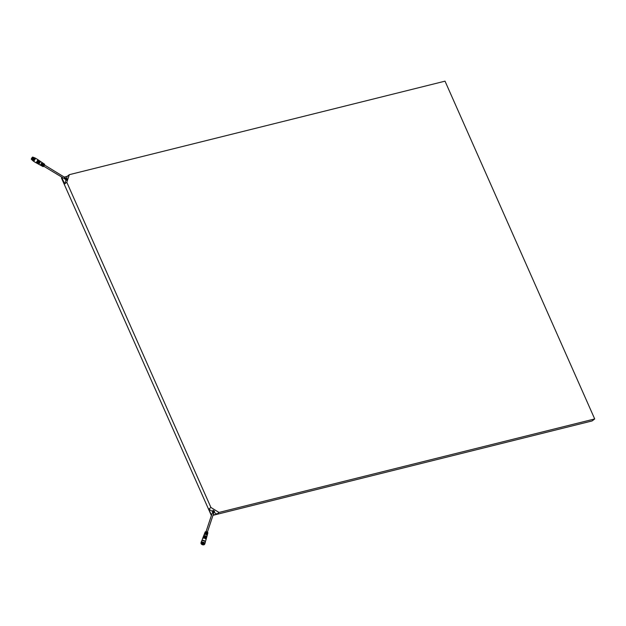 <?xml version="1.0" encoding="UTF-8"?>
<svg xmlns="http://www.w3.org/2000/svg" width="626" height="626" viewBox="0 0 626 626"><rect width="100%" height="100%" fill="white"/><g stroke="black" fill="none" stroke-linecap="round" stroke-linejoin="round"><path stroke-width="0.94" d="M43.71 166.195L64.235 178.582L64.791 177.408L44.462 164.959M66.81 182.268L210.923 507.483L219.014 512.436L594.7 418.935L445.023 81.161L69.337 174.67L66.81 182.268L64.658 183.95L65.988 179.944M219.014 512.436L216.862 514.118L213.693 512.123M213.427 513.304L213.928 512.53L213.114 511.818M212.582 511.497L208.771 509.157L210.923 507.483M211.385 515.574L61.442 178.003L61.872 177.667L64.658 183.95M208.771 509.157L211.478 515.276M66.145 179.466L66.356 178.84M66.513 178.355L67.185 176.344L69.337 174.67M67.185 176.344L64.251 177.08M62.279 177.565L61.872 177.667M212.996 515.308L592.118 420.946L594.7 418.935M213.075 515.057L216.862 514.118M203.481 536.349A1.675 0.986 18.4 0 1 203.52 536.185A1.675 0.986 18.4 0 1 205.97 536.067A1.675 0.986 18.4 0 1 206.697 537.241A1.675 0.986 18.4 0 1 206.627 537.398M206.697 537.241L207.081 535.825A1.596 0.939 -161.6 0 0 206.627 534.87L206.744 534.502A1.573 0.931 18.4 0 1 207.19 535.441A1.573 0.931 18.4 0 1 207.104 535.621M207.402 534.565A1.518 0.892 -161.6 0 0 207.472 534.408A1.518 0.892 -161.6 0 0 207.05 533.508L207.167 533.141A1.495 0.884 18.4 0 1 207.574 534.025A1.495 0.884 18.4 0 1 207.488 534.205M207.785 533.149A1.432 0.845 -161.6 0 0 207.855 533A1.432 0.845 -161.6 0 0 206.76 531.764A1.432 0.845 -161.6 0 0 205.132 532.092L205.015 532.397A1.455 0.861 18.4 0 1 205.062 532.303L204.921 532.671A1.479 0.869 -161.6 0 0 204.866 532.773A1.479 0.869 -161.6 0 0 204.827 532.937M204.17 534.643A1.573 0.931 18.4 0 1 204.209 534.447A1.573 0.931 18.4 0 1 206.236 534.189L206.126 534.565A1.596 0.939 -161.6 0 0 204.06 534.823L203.52 536.185M204.71 533.282A1.495 0.884 18.4 0 1 204.741 533.086A1.495 0.884 18.4 0 1 206.658 532.836L206.549 533.203A1.518 0.892 -161.6 0 0 204.6 533.454L204.475 533.767A1.534 0.908 18.4 0 1 204.538 533.657L204.389 534.025A1.557 0.916 -161.6 0 0 204.326 534.135A1.557 0.916 -161.6 0 0 204.295 534.299M207.699 533.469L207.597 533.861A1.479 0.869 -161.6 0 0 207.668 533.704A1.479 0.869 -161.6 0 0 206.901 532.593A1.479 0.869 -161.6 0 0 205.242 532.421L205.391 532.053A1.455 0.861 18.4 0 1 207.026 532.225A1.455 0.861 18.4 0 1 207.769 533.321A1.455 0.861 18.4 0 1 207.699 533.469L207.675 533.454M207.206 535.269A1.557 0.916 -161.6 0 0 207.276 535.12A1.557 0.916 -161.6 0 0 206.47 533.947A1.557 0.916 -161.6 0 0 204.71 533.767L204.858 533.399A1.534 0.908 18.4 0 1 206.588 533.579A1.534 0.908 18.4 0 1 207.386 534.737A1.534 0.908 18.4 0 1 207.308 534.901L207.198 535.293M206.541 537.718A1.69 1.002 -161.6 0 0 206.611 537.562A1.69 1.002 -161.6 0 0 205.578 536.216A1.69 1.002 -161.6 0 0 203.614 536.216A1.573 0.931 18.4 0 1 205.915 536.114A1.573 0.931 18.4 0 1 206.603 537.202M205.821 532.319L205.391 532.053M205.273 533.657L204.858 533.399M203.614 536.216A1.69 1.002 -161.6 0 0 203.395 536.498A1.69 1.002 -161.6 0 0 203.356 536.662M203.239 536.967A1.714 1.009 18.4 0 1 203.278 536.811A1.714 1.009 18.4 0 1 203.497 536.521A1.714 1.009 18.4 0 1 205.477 536.521A1.714 1.009 18.4 0 1 206.517 537.89A1.714 1.009 18.4 0 1 206.455 538.039M206.369 538.36A1.729 1.025 -161.6 0 0 206.431 538.211A1.729 1.025 -161.6 0 0 205.383 536.834A1.729 1.025 -161.6 0 0 203.372 536.834A1.604 0.947 18.4 0 1 203.575 536.576A1.604 0.947 18.4 0 1 205.43 536.576A1.604 0.947 18.4 0 1 206.423 537.844M203.372 536.834A1.729 1.025 -161.6 0 0 203.153 537.116A1.729 1.025 -161.6 0 0 203.114 537.28M202.996 537.585A1.745 1.033 18.4 0 1 203.035 537.429A1.745 1.033 18.4 0 1 203.254 537.139A1.745 1.033 18.4 0 1 205.281 537.139A1.745 1.033 18.4 0 1 206.345 538.532A1.745 1.033 18.4 0 1 206.275 538.681M206.189 539.002A1.761 1.041 -161.6 0 0 206.259 538.853A1.761 1.041 -161.6 0 0 205.179 537.444A1.761 1.041 -161.6 0 0 203.137 537.444A1.643 0.97 18.4 0 1 203.34 537.194A1.643 0.97 18.4 0 1 205.226 537.186A1.643 0.97 18.4 0 1 206.251 538.477M203.137 537.444A1.761 1.041 -161.6 0 0 202.91 537.734A1.761 1.041 -161.6 0 0 202.871 537.898M202.746 538.211A1.784 1.056 18.4 0 1 202.785 538.047A1.784 1.056 18.4 0 1 203.012 537.75A1.784 1.056 18.4 0 1 205.085 537.75A1.784 1.056 18.4 0 1 206.165 539.174A1.784 1.056 18.4 0 1 206.103 539.322M206.017 539.643A1.8 1.064 -161.6 0 0 206.079 539.495A1.8 1.064 -161.6 0 0 204.984 538.063A1.8 1.064 -161.6 0 0 202.894 538.063A1.682 0.994 18.4 0 1 203.098 537.804A1.682 0.994 18.4 0 1 205.023 537.797A1.682 0.994 18.4 0 1 206.079 539.119M202.894 538.063A1.8 1.064 -161.6 0 0 202.667 538.36A1.8 1.064 -161.6 0 0 202.628 538.517M201.815 540.848L202.534 538.696A1.815 1.072 18.4 0 1 202.542 538.665A1.815 1.072 18.4 0 1 202.777 538.368A1.815 1.072 18.4 0 1 204.882 538.368A1.815 1.072 18.4 0 1 205.993 539.815A1.815 1.072 18.4 0 1 205.985 539.847L205.265 541.999A1.815 1.072 18.4 0 0 204.115 540.567A1.815 1.072 18.4 0 0 202.041 540.582A1.815 1.072 18.4 0 0 201.822 540.841M204.866 541.216A1.651 0.978 -161.6 0 0 204.812 541.161A1.651 0.978 -161.6 0 0 202.683 540.449A1.651 0.978 -161.6 0 0 202.605 540.465M201.783 540.895A1.862 1.103 18.4 0 1 202.527 540.481A1.862 1.103 18.4 0 1 204.436 540.887A1.862 1.103 18.4 0 1 204.921 541.279A1.862 1.103 18.4 0 1 205.265 542.053M202.425 540.645A1.862 1.103 18.4 0 1 202.472 540.637A1.862 1.103 18.4 0 1 204.866 541.435A1.862 1.103 18.4 0 1 204.898 541.474M201.361 544.057L201.337 544.033A1.862 1.103 18.4 0 1 201.337 544.033A1.862 1.103 18.4 0 1 201.032 543.078A1.98 1.174 18.4 0 1 201.04 542.664L201.502 541.271A1.98 1.174 18.4 0 1 202.378 540.653A1.98 1.174 18.4 0 1 204.42 541.091A1.98 1.174 18.4 0 1 204.937 541.506A1.98 1.174 18.4 0 1 205.265 542.523L204.804 543.916A1.98 1.174 18.4 0 1 204.553 544.26A1.862 1.103 18.4 0 1 204.311 544.597A1.862 1.103 18.4 0 1 203.74 544.831A1.862 1.103 18.4 0 1 203.724 544.831L203.708 544.839A1.815 1.072 18.4 0 1 201.361 544.057A1.815 1.072 18.4 0 1 201.306 542.789A1.815 1.072 18.4 0 1 204.037 543.18A1.815 1.072 18.4 0 1 203.708 544.839M201.04 542.664A1.98 1.174 18.4 0 1 203.293 542.179A1.98 1.174 18.4 0 1 204.804 543.916M201.095 542.945A1.862 1.103 18.4 0 1 201.126 542.797A1.862 1.103 18.4 0 1 203.239 542.343A1.862 1.103 18.4 0 1 204.655 543.971A1.862 1.103 18.4 0 1 204.592 544.111M201.126 542.797L201.032 543.078A1.862 1.103 18.4 0 1 201.282 542.742A1.862 1.103 18.4 0 1 203.466 542.75A1.862 1.103 18.4 0 1 204.561 544.252L204.655 543.971M204.115 544.51A1.635 0.962 18.4 0 1 201.658 544.166A1.635 0.962 18.4 0 1 201.955 542.679A1.635 0.962 18.4 0 1 204.06 543.376A1.635 0.962 18.4 0 1 204.115 544.51M202.034 542.664A1.424 0.845 -161.6 0 0 201.486 543.094A1.424 0.845 -161.6 0 0 202.323 544.244A1.424 0.845 -161.6 0 0 203.998 544.252A1.424 0.845 -161.6 0 0 204.193 543.994A1.424 0.845 -161.6 0 0 204.006 543.321M203.763 544.221A1.174 0.696 18.4 0 1 202.378 544.213A1.174 0.696 18.4 0 1 201.689 543.266A1.174 0.696 18.4 0 1 203.027 542.977A1.174 0.696 18.4 0 1 203.919 544.01A1.174 0.696 18.4 0 1 203.763 544.221M202.488 543.438L201.901 543.172L202.488 543.438M202.699 544.096L202.112 543.83L202.699 544.096M203.661 544.166L203.082 543.892L203.661 544.166M213.529 513.547A0.72 0.43 -161.6 0 0 212.253 512.96L206.032 531.646M40.009 161.234A1.675 0.493 121.5 0 1 40.205 161.242A1.675 0.493 121.5 0 1 40.009 162.447A1.675 0.493 121.5 0 1 38.906 163.949A1.675 0.493 121.5 0 1 38.46 164.098L39.986 164.935A1.596 0.469 -58.5 0 0 40.408 164.794A1.596 0.469 -58.5 0 0 41.551 163.175L41.942 163.433A1.573 0.462 121.5 0 1 40.815 165.021A1.573 0.462 121.5 0 1 40.4 165.162A1.573 0.462 121.5 0 1 40.307 164.865M40.4 165.162L40.745 165.358A1.557 0.462 -58.5 0 0 41.003 165.319L41.41 165.554A1.534 0.454 121.5 0 1 41.16 165.585L41.512 165.773A1.518 0.446 -58.5 0 0 41.911 165.64A1.518 0.446 -58.5 0 0 42.991 164.114L43.382 164.372A1.495 0.438 121.5 0 1 42.318 165.874A1.495 0.438 121.5 0 1 41.926 166.007A1.495 0.438 121.5 0 1 41.84 165.694M41.926 166.007L42.271 166.195A1.479 0.438 -58.5 0 0 42.505 166.164L42.912 166.399A1.455 0.43 121.5 0 1 42.685 166.422L43.03 166.618A1.432 0.423 -58.5 0 0 43.413 166.485A1.432 0.423 -58.5 0 0 44.36 165.201A1.432 0.423 -58.5 0 0 44.532 164.168L44.203 163.949A1.455 0.43 121.5 0 1 44.094 164.865A1.455 0.43 121.5 0 1 43.241 166.14L42.826 165.913A1.479 0.438 -58.5 0 0 43.695 164.615A1.479 0.438 -58.5 0 0 43.812 163.683L43.484 163.456A1.495 0.438 121.5 0 1 43.538 163.895L43.147 163.644A1.518 0.446 -58.5 0 0 43.092 163.19L42.764 162.971A1.534 0.454 121.5 0 1 42.638 163.949A1.534 0.454 121.5 0 1 41.739 165.295L41.324 165.068A1.557 0.462 -58.5 0 0 42.247 163.699A1.557 0.462 -58.5 0 0 42.372 162.705L42.044 162.486A1.573 0.462 121.5 0 1 42.098 162.956L41.707 162.697A1.596 0.469 -58.5 0 0 41.652 162.22L40.205 161.242M43.562 163.707L43.961 163.973A1.455 0.43 121.5 0 1 44.203 163.949M42.106 162.737L42.498 163.003A1.534 0.454 121.5 0 1 42.764 162.971M41.465 163.801L41.942 163.433M39.97 161.203L40.15 161.328A1.573 0.462 121.5 0 1 40.142 162.024A1.573 0.462 121.5 0 1 39.328 163.456A1.573 0.462 121.5 0 1 38.507 164.004L38.319 163.902M42.951 164.708L43.382 164.372M43.773 164.536L43.961 163.973M43.241 166.14L43.437 165.538M42.678 163.863L42.498 163.003M41.739 165.295L41.958 164.63M37.771 163.715L38.116 163.902A1.69 0.501 -58.5 0 0 38.562 163.754A1.69 0.501 -58.5 0 0 39.681 162.244A1.69 0.501 -58.5 0 0 39.884 161.023L39.555 160.796A1.714 0.501 121.5 0 1 39.086 162.517A1.714 0.501 121.5 0 1 37.771 163.715A1.714 0.501 121.5 0 1 37.67 163.542M39.321 160.765L39.493 160.882A1.604 0.477 121.5 0 1 39.305 162.048A1.604 0.477 121.5 0 1 38.241 163.48A1.604 0.477 121.5 0 1 37.818 163.621L37.63 163.519M37.075 163.331L37.419 163.527A1.729 0.509 -58.5 0 0 37.881 163.37A1.729 0.509 -58.5 0 0 39.023 161.829A1.729 0.509 -58.5 0 0 39.227 160.577L38.898 160.358A1.745 0.516 121.5 0 1 38.421 162.111A1.745 0.516 121.5 0 1 37.075 163.331A1.745 0.516 121.5 0 1 36.981 163.159M38.663 160.319L38.843 160.444A1.643 0.485 121.5 0 1 38.648 161.625A1.643 0.485 121.5 0 1 37.56 163.096A1.643 0.485 121.5 0 1 37.13 163.245L36.942 163.136M36.386 162.956L36.731 163.143A1.761 0.516 -58.5 0 0 37.2 162.987A1.761 0.516 -58.5 0 0 38.366 161.406A1.761 0.516 -58.5 0 0 38.577 160.131L38.249 159.912A1.784 0.524 121.5 0 1 37.756 161.704A1.784 0.524 121.5 0 1 36.386 162.956A1.784 0.524 121.5 0 1 36.285 162.776M38.014 159.88L38.186 159.998A1.682 0.493 121.5 0 1 37.99 161.211A1.682 0.493 121.5 0 1 36.879 162.713A1.682 0.493 121.5 0 1 36.433 162.862L36.245 162.76M36.519 162.603A1.8 0.532 -58.5 0 0 37.701 160.992A1.8 0.532 -58.5 0 0 37.92 159.693L37.591 159.474A1.815 0.54 121.5 0 1 37.591 159.474A1.815 0.54 121.5 0 1 37.098 161.297A1.815 0.54 121.5 0 1 35.698 162.572A1.815 0.54 121.5 0 1 35.69 162.564L36.042 162.76A1.8 0.532 -58.5 0 0 36.519 162.603M34.86 158.096A1.815 0.54 121.5 0 1 35.228 158.026A1.815 0.54 121.5 0 1 34.735 159.857A1.815 0.54 121.5 0 1 33.334 161.125A1.815 0.54 121.5 0 1 33.233 160.765A1.651 0.485 121.5 0 1 33.045 160.757L32.442 160.381A1.651 0.485 121.5 0 1 32.356 160.24A1.651 0.485 121.5 0 1 32.349 160.037M33.483 160.686A1.409 0.415 -58.5 0 0 33.546 160.772A1.409 0.415 -58.5 0 0 34.633 159.786A1.409 0.415 -58.5 0 0 35.017 158.378A1.409 0.415 -58.5 0 0 34.915 158.355M34.86 158.284A1.409 0.415 121.5 0 1 34.915 158.394A1.409 0.415 121.5 0 1 34.469 159.685A1.409 0.415 121.5 0 1 33.522 160.679A1.409 0.415 121.5 0 1 33.397 160.679M33.82 157.642A1.651 0.485 121.5 0 1 34 157.556A1.651 0.485 121.5 0 1 34.164 157.564L34.774 157.94A1.651 0.485 121.5 0 1 34.86 158.081A1.651 0.485 121.5 0 1 34.328 159.599A1.651 0.485 121.5 0 1 33.217 160.765L33.522 160.679M34.164 157.564A1.651 0.485 121.5 0 1 33.718 159.231A1.651 0.485 121.5 0 1 32.442 160.381M33.554 157.478A1.448 0.43 121.5 0 1 33.655 157.494A1.448 0.43 121.5 0 1 33.734 157.627A1.409 0.415 121.5 0 1 33.835 157.65A1.409 0.415 121.5 0 1 33.679 158.668A1.409 0.415 121.5 0 1 32.748 159.927A1.409 0.415 121.5 0 1 32.372 160.053A1.409 0.415 121.5 0 1 32.309 159.966M33.741 157.674L33.734 157.627A1.409 0.415 121.5 0 1 33.741 157.674A1.409 0.415 121.5 0 1 33.288 158.965A1.409 0.415 121.5 0 1 32.349 159.959A1.409 0.415 121.5 0 1 32.317 159.959M33.734 157.627A1.448 0.43 121.5 0 1 33.264 158.949A1.448 0.43 121.5 0 1 32.294 159.966A1.448 0.43 121.5 0 1 32.145 159.959A1.448 0.43 121.5 0 1 32.082 159.873M32.607 157.095A1.346 0.399 121.5 0 1 32.779 157.071L33.475 157.384A1.448 0.43 121.5 0 1 33.483 157.392A1.448 0.43 121.5 0 1 33.092 158.847A1.448 0.43 121.5 0 1 31.973 159.857A1.448 0.43 121.5 0 1 31.965 159.849L32.145 159.959M31.394 158.73C32.223 157.228 32.662 156.876 32.724 157.697C31.895 159.2 31.449 159.544 31.394 158.73C32.223 157.204 32.677 156.852 32.74 157.682C31.887 159.223 31.433 159.575 31.378 158.746M32.787 157.275L31.464 159.294L32.795 157.306M65.746 179.732L65.816 179.208L65.44 179.529L64.314 178.504L64.588 178.152M65.652 178.535L65.73 178.113M66.794 180.444L65.753 179.803L65.949 179.404M213.607 512.146L212.957 513.148M213.075 511.825L212.66 511.865M212.629 511.536L213.083 511.544L212.629 511.536M214.249 512.123L213.802 511.958M213.067 511.403L212.637 511.27M31.965 159.849L31.37 158.754L32.779 157.071A1.346 0.399 121.5 0 1 32.787 157.682A1.346 0.399 121.5 0 1 32.067 158.934A1.346 0.399 121.5 0 1 31.37 159.372A1.346 0.399 121.5 0 1 31.308 159.207M44.133 164.763L43.734 164.513M42.646 165.546L42.255 165.303M41.191 164.654L40.792 164.411M67.052 180.022L64.58 178.081M67.162 179.333L64.455 178.097M67.42 178.911L64.713 177.674M201.869 542.719L201.689 543.266M204.107 543.462L203.919 544.01M213.623 513.414L207.409 532.1M212.957 510.221L212.519 512.882M213.427 510.378L212.989 513.038M213.599 512.154L214.131 510.941M214.601 511.098L214.061 512.404M33.334 161.125L35.69 162.564M35.228 158.026L37.583 159.466M31.464 159.294L32.748 157.189"/></g></svg>
